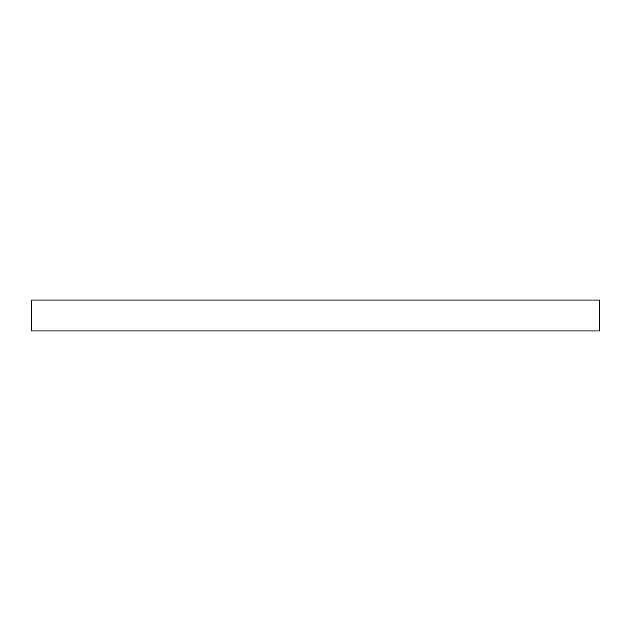 <?xml version="1.0" encoding="UTF-8"?>
<svg xmlns="http://www.w3.org/2000/svg" width="631" height="631" viewBox="0 0 631 631"><rect width="100%" height="100%" fill="white"/><g stroke="black" fill="none" stroke-linecap="round" stroke-linejoin="round"><path stroke-width="0.95" d="M599.45 300.033L31.55 300.033L31.55 330.967L599.45 330.967L599.45 300.033L599.45 330.967L31.55 330.967L31.55 300.033L599.45 300.033"/></g></svg>

